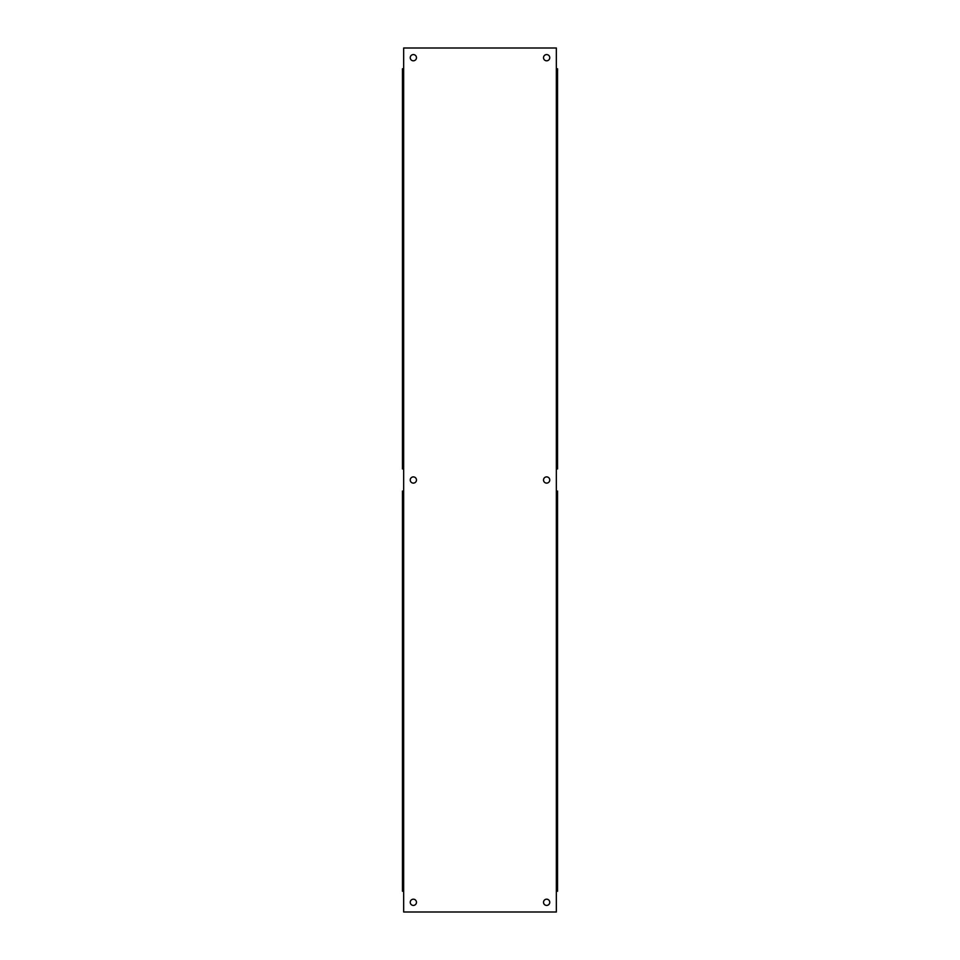 <?xml version="1.0" encoding="UTF-8"?>
<svg xmlns="http://www.w3.org/2000/svg" width="960" height="960" viewBox="0 0 960 960"><rect width="100%" height="100%" fill="white"/><g stroke="black" fill="none" stroke-linecap="round" stroke-linejoin="round"><path stroke-width="1.44" d="M549.756 480A3.12 3.12 0 0 1 545.076 482.7A3.12 3.12 0 0 1 545.076 477.3A3.12 3.12 0 0 1 549.756 480M416.472 480A3.12 3.12 0 0 1 411.804 482.7A3.12 3.12 0 0 1 411.804 477.3A3.12 3.12 0 0 1 416.472 480M549.756 902.304A3.12 3.12 0 0 1 545.076 905.004A3.12 3.12 0 0 1 545.076 899.604A3.12 3.12 0 0 1 549.756 902.304M416.472 902.304A3.12 3.12 0 0 1 411.804 905.004A3.12 3.12 0 0 1 411.804 899.604A3.12 3.12 0 0 1 416.472 902.304M549.756 57.696A3.12 3.12 0 0 1 545.076 60.396A3.12 3.12 0 0 1 545.076 54.996A3.12 3.12 0 0 1 549.756 57.696M416.472 57.696A3.12 3.12 0 0 1 411.804 60.396A3.12 3.12 0 0 1 411.804 54.996A3.12 3.12 0 0 1 416.472 57.696M402.456 468.924L403.668 468.924L403.668 491.076L402.456 491.076L402.456 891.228L403.668 891.228L403.668 912L556.332 912L556.332 891.228L557.544 891.228L557.544 491.076L556.332 491.076L556.332 468.924L557.544 468.924L557.544 68.772L556.332 68.772L556.332 48L403.668 48L403.668 68.772L402.456 68.772L402.456 468.924M556.332 491.076L556.332 891.228M556.332 468.924L556.332 68.772M403.668 68.772L403.668 468.924M403.668 491.076L403.668 891.228"/></g></svg>
